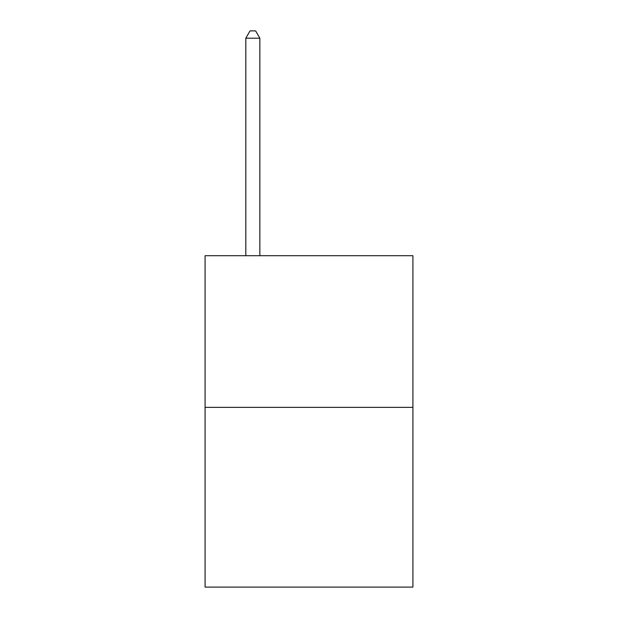 <?xml version="1.0" encoding="UTF-8"?>
<svg xmlns="http://www.w3.org/2000/svg" width="618" height="618" viewBox="0 0 618 618"><rect width="100%" height="100%" fill="white"/><g stroke="black" fill="none" stroke-linecap="round" stroke-linejoin="round"><path stroke-width="0.93" d="M412.917 407.355L412.917 255.697L205.083 255.697L205.083 587.1L412.917 587.1L412.917 407.355L205.083 407.355M259.854 255.697L259.854 38.2L245.809 38.2L245.809 255.697M245.809 38.2L250.02 30.9L255.636 30.9L259.854 38.2"/></g></svg>
